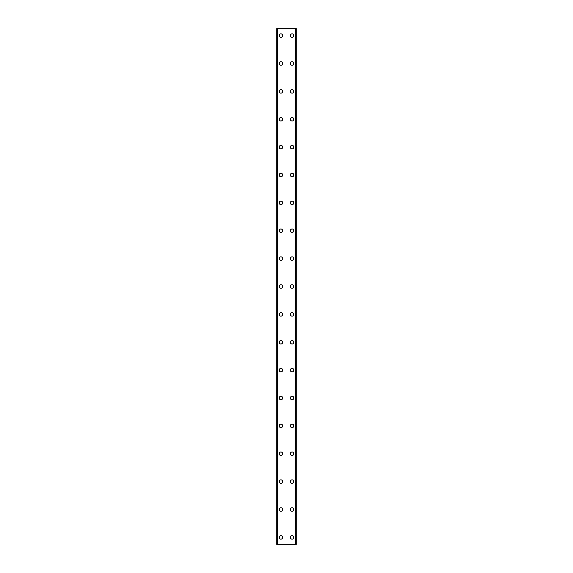 <?xml version="1.0" encoding="UTF-8"?>
<svg xmlns="http://www.w3.org/2000/svg" width="573" height="573" viewBox="0 0 573 573"><rect width="100%" height="100%" fill="white"/><g stroke="black" fill="none" stroke-linecap="round" stroke-linejoin="round"><path stroke-width="0.86" d="M279.18 537.381A1.74 1.74 0 0 1 280.928 535.64A1.74 1.74 0 0 1 282.668 537.381A1.74 1.74 0 0 1 280.928 539.121A1.74 1.74 0 0 1 279.18 537.381M279.18 509.504A1.74 1.74 0 0 1 280.928 507.764A1.74 1.74 0 0 1 282.668 509.504A1.74 1.74 0 0 1 280.928 511.245A1.74 1.74 0 0 1 279.18 509.504M279.18 481.628A1.74 1.74 0 0 1 280.928 479.888A1.74 1.74 0 0 1 282.668 481.628A1.74 1.74 0 0 1 280.928 483.368A1.74 1.74 0 0 1 279.18 481.628M279.18 453.752A1.74 1.74 0 0 1 280.928 452.011A1.74 1.74 0 0 1 282.668 453.752A1.74 1.74 0 0 1 280.928 455.499A1.74 1.74 0 0 1 279.18 453.752M279.18 425.875A1.74 1.74 0 0 1 280.928 424.135A1.74 1.74 0 0 1 282.668 425.875A1.74 1.74 0 0 1 280.928 427.623A1.74 1.74 0 0 1 279.18 425.875M279.18 398.006A1.74 1.74 0 0 1 280.928 396.258A1.74 1.74 0 0 1 282.668 398.006A1.74 1.74 0 0 1 280.928 399.746A1.74 1.74 0 0 1 279.18 398.006M279.18 370.129A1.74 1.74 0 0 1 280.928 368.382A1.74 1.74 0 0 1 282.668 370.129A1.74 1.74 0 0 1 280.928 371.87A1.74 1.74 0 0 1 279.18 370.129M279.18 342.253A1.74 1.74 0 0 1 280.928 340.512A1.74 1.74 0 0 1 282.668 342.253A1.74 1.74 0 0 1 280.928 343.993A1.74 1.74 0 0 1 279.18 342.253M279.18 314.376A1.74 1.74 0 0 1 280.928 312.636A1.74 1.74 0 0 1 282.668 314.376A1.74 1.74 0 0 1 280.928 316.117A1.74 1.74 0 0 1 279.18 314.376M279.18 286.5A1.74 1.74 0 0 1 280.928 284.76A1.74 1.74 0 0 1 282.668 286.5A1.74 1.74 0 0 1 280.928 288.24A1.74 1.74 0 0 1 279.18 286.5M279.18 258.624A1.74 1.74 0 0 1 280.928 256.883A1.74 1.74 0 0 1 282.668 258.624A1.74 1.74 0 0 1 280.928 260.364A1.74 1.74 0 0 1 279.18 258.624M279.18 230.747A1.74 1.74 0 0 1 280.928 229.007A1.74 1.74 0 0 1 282.668 230.747A1.74 1.74 0 0 1 280.928 232.488A1.74 1.74 0 0 1 279.18 230.747M279.18 202.871A1.74 1.74 0 0 1 280.928 201.13A1.74 1.74 0 0 1 282.668 202.871A1.74 1.74 0 0 1 280.928 204.618A1.74 1.74 0 0 1 279.18 202.871M279.18 174.994A1.74 1.74 0 0 1 280.928 173.254A1.74 1.74 0 0 1 282.668 174.994A1.74 1.74 0 0 1 280.928 176.742A1.74 1.74 0 0 1 279.18 174.994M279.18 147.125A1.74 1.74 0 0 1 280.928 145.377A1.74 1.74 0 0 1 282.668 147.125A1.74 1.74 0 0 1 280.928 148.865A1.74 1.74 0 0 1 279.18 147.125M279.18 119.248A1.74 1.74 0 0 1 280.928 117.501A1.74 1.74 0 0 1 282.668 119.248A1.74 1.74 0 0 1 280.928 120.989A1.74 1.74 0 0 1 279.18 119.248M279.18 91.372A1.74 1.74 0 0 1 280.928 89.632A1.74 1.74 0 0 1 282.668 91.372A1.74 1.74 0 0 1 280.928 93.113A1.74 1.74 0 0 1 279.18 91.372M279.18 63.496A1.74 1.74 0 0 1 280.928 61.755A1.74 1.74 0 0 1 282.668 63.496A1.74 1.74 0 0 1 280.928 65.236A1.74 1.74 0 0 1 279.18 63.496M279.18 35.619A1.74 1.74 0 0 1 280.928 33.879A1.74 1.74 0 0 1 282.668 35.619A1.74 1.74 0 0 1 280.928 37.36A1.74 1.74 0 0 1 279.18 35.619M290.332 537.381A1.74 1.74 0 0 1 292.072 535.64A1.74 1.74 0 0 1 293.82 537.381A1.74 1.74 0 0 1 292.072 539.121A1.74 1.74 0 0 1 290.332 537.381M290.332 509.504A1.74 1.74 0 0 1 292.072 507.764A1.74 1.74 0 0 1 293.82 509.504A1.74 1.74 0 0 1 292.072 511.245A1.74 1.74 0 0 1 290.332 509.504M290.332 481.628A1.74 1.74 0 0 1 292.072 479.888A1.74 1.74 0 0 1 293.82 481.628A1.74 1.74 0 0 1 292.072 483.368A1.74 1.74 0 0 1 290.332 481.628M290.332 453.752A1.74 1.74 0 0 1 292.072 452.011A1.74 1.74 0 0 1 293.82 453.752A1.74 1.74 0 0 1 292.072 455.499A1.74 1.74 0 0 1 290.332 453.752M290.332 425.875A1.74 1.74 0 0 1 292.072 424.135A1.74 1.74 0 0 1 293.82 425.875A1.74 1.74 0 0 1 292.072 427.623A1.74 1.74 0 0 1 290.332 425.875M290.332 398.006A1.74 1.74 0 0 1 292.072 396.258A1.74 1.74 0 0 1 293.82 398.006A1.74 1.74 0 0 1 292.072 399.746A1.74 1.74 0 0 1 290.332 398.006M290.332 370.129A1.74 1.74 0 0 1 292.072 368.382A1.74 1.74 0 0 1 293.82 370.129A1.74 1.74 0 0 1 292.072 371.87A1.74 1.74 0 0 1 290.332 370.129M290.332 342.253A1.74 1.74 0 0 1 292.072 340.512A1.74 1.74 0 0 1 293.82 342.253A1.74 1.74 0 0 1 292.072 343.993A1.74 1.74 0 0 1 290.332 342.253M290.332 314.376A1.74 1.74 0 0 1 292.072 312.636A1.74 1.74 0 0 1 293.82 314.376A1.74 1.74 0 0 1 292.072 316.117A1.74 1.74 0 0 1 290.332 314.376M290.332 286.5A1.74 1.74 0 0 1 292.072 284.76A1.74 1.74 0 0 1 293.82 286.5A1.74 1.74 0 0 1 292.072 288.24A1.74 1.74 0 0 1 290.332 286.5M290.332 258.624A1.74 1.74 0 0 1 292.072 256.883A1.74 1.74 0 0 1 293.82 258.624A1.74 1.74 0 0 1 292.072 260.364A1.74 1.74 0 0 1 290.332 258.624M290.332 230.747A1.74 1.74 0 0 1 292.072 229.007A1.74 1.74 0 0 1 293.82 230.747A1.74 1.74 0 0 1 292.072 232.488A1.74 1.74 0 0 1 290.332 230.747M290.332 202.871A1.74 1.74 0 0 1 292.072 201.13A1.74 1.74 0 0 1 293.82 202.871A1.74 1.74 0 0 1 292.072 204.618A1.74 1.74 0 0 1 290.332 202.871M290.332 174.994A1.74 1.74 0 0 1 292.072 173.254A1.74 1.74 0 0 1 293.82 174.994A1.74 1.74 0 0 1 292.072 176.742A1.74 1.74 0 0 1 290.332 174.994M290.332 147.125A1.74 1.74 0 0 1 292.072 145.377A1.74 1.74 0 0 1 293.82 147.125A1.74 1.74 0 0 1 292.072 148.865A1.74 1.74 0 0 1 290.332 147.125M290.332 119.248A1.74 1.74 0 0 1 292.072 117.501A1.74 1.74 0 0 1 293.82 119.248A1.74 1.74 0 0 1 292.072 120.989A1.74 1.74 0 0 1 290.332 119.248M290.332 91.372A1.74 1.74 0 0 1 292.072 89.632A1.74 1.74 0 0 1 293.82 91.372A1.74 1.74 0 0 1 292.072 93.113A1.74 1.74 0 0 1 290.332 91.372M290.332 63.496A1.74 1.74 0 0 1 292.072 61.755A1.74 1.74 0 0 1 293.82 63.496A1.74 1.74 0 0 1 292.072 65.236A1.74 1.74 0 0 1 290.332 63.496M290.332 35.619A1.74 1.74 0 0 1 292.072 33.879A1.74 1.74 0 0 1 293.82 35.619A1.74 1.74 0 0 1 292.072 37.36A1.74 1.74 0 0 1 290.332 35.619M296.162 28.65L276.745 28.65L276.745 544.35L296.255 544.35L296.255 28.65L296.162 544.35M277.404 28.65L277.404 544.35L277.404 28.65M296.255 28.65L296.255 544.35M295.596 544.35L295.596 28.65L295.596 544.35M276.745 544.35L276.745 28.65M276.838 28.65L276.838 544.35M277.676 28.65L277.676 544.35M295.324 28.65L295.324 544.35M277.447 28.65L277.447 544.35M295.553 28.65L295.553 544.35"/></g></svg>
